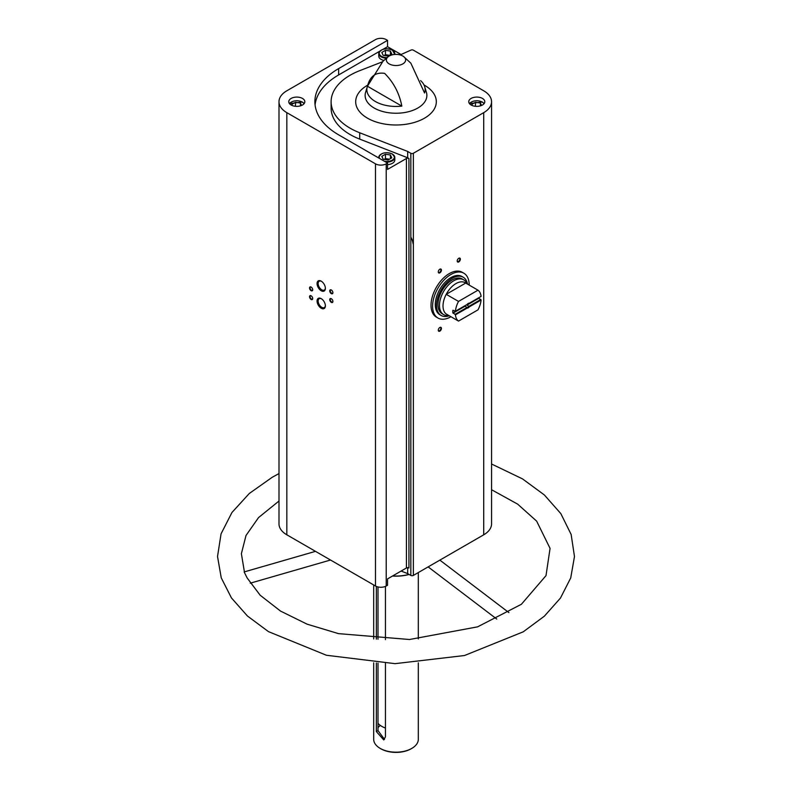<?xml version="1.0" encoding="UTF-8"?>
<svg xmlns="http://www.w3.org/2000/svg" width="792" height="792" viewBox="0 0 792 792"><rect width="100%" height="100%" fill="white"/><g stroke="black" fill="none" stroke-linecap="round" stroke-linejoin="round"><path stroke-width="1.19" d="M450.945 316.721A25.879 14.939 -60 0 1 437.956 318.028L436.382 317.117A25.879 14.939 -60 0 1 436.382 287.239A25.879 14.939 -60 0 1 462.261 272.29L463.845 273.2A25.879 14.939 -60 0 1 469.201 285.1M401.118 54.539L387.545 46.708L387.545 40.362L386.219 39.6A7.583 4.376 0 0 0 375.487 39.6L286.833 90.793A26.77 15.454 0 0 0 278.992 101.722A26.77 15.454 0 0 0 286.833 112.652L375.487 163.835A7.583 4.376 0 0 0 386.219 163.835L387.545 163.073L387.545 169.409L406.415 158.519L406.415 567.993L387.545 578.893L387.545 585.229L386.219 585.991A7.583 4.376 0 0 1 375.487 585.991L286.833 534.808A26.77 15.454 0 0 1 278.992 523.878L278.992 101.722M407.672 567.696L407.672 573.606L410.83 575.428A1.782 1.03 0 0 0 413.355 575.428L483.714 534.808A26.77 15.454 0 0 0 491.555 523.878L491.555 101.722A26.77 15.454 0 0 0 483.714 90.793L413.355 50.163A1.782 1.03 0 0 0 410.83 50.163L400.108 54.935M407.672 573.606L401.118 571.052M491.555 101.722A26.77 15.454 0 0 1 483.714 112.652L413.355 153.272A1.782 1.03 0 0 1 410.83 153.272L407.672 151.45L407.672 157.786L408.939 158.519A1.782 1.03 0 0 0 406.415 158.519M408.939 158.519L408.939 567.993A1.782 1.03 0 0 0 406.415 567.993M302.475 98.436A8.029 4.633 180 0 1 304.831 101.722A8.029 4.633 180 0 1 296.802 106.356A8.029 4.633 180 0 1 288.763 101.722A8.029 4.633 180 0 1 293.723 97.436A8.029 4.633 180 0 1 302.475 98.436M387.545 40.362L338.639 68.597A81.121 46.837 0 0 0 314.879 101.722A81.121 46.837 0 0 0 338.639 134.838L387.545 163.073M378.002 727.601A20.077 11.593 180 0 1 380.378 725.462M384.486 739.362L378.002 730.6L378.002 663.112M385.437 586.387L385.437 639.629M385.437 663.468L385.437 736.808L383.764 739.946L376.349 731.561L378.002 730.6M378.002 586.951L378.002 639.243M376.349 586.417L376.349 639.124M376.349 663.013L376.349 731.561M409.147 574.457A30.789 17.78 180 0 1 392.476 576.041M418.315 662.825L418.315 739.302A22.315 12.88 180 0 1 411.781 748.41A22.315 12.88 180 0 1 380.219 748.41A22.315 12.88 180 0 1 373.685 739.302L373.685 662.825M411.454 748.598A21.414 12.365 180 0 1 411.147 748.777L411.781 748.41L411.147 748.777A21.414 12.365 180 0 1 380.853 748.777A21.414 12.365 180 0 1 380.546 748.598M409.058 574.398A31.235 18.038 180 0 1 392.634 575.952M402.811 56.034A9.643 5.564 180 0 1 403.673 56.598A9.643 5.564 180 0 1 402.811 63.904A9.643 5.564 180 0 1 389.654 64.152A9.643 5.564 180 0 1 388.327 56.598A9.643 5.564 180 0 1 392.782 54.717A16.068 16.068 0 0 1 399.217 54.717A9.643 5.564 180 0 1 402.811 56.034M420.611 80.616A29.146 16.83 0 0 1 424.552 86.239A29.146 16.83 0 0 1 424.552 92.991L410.85 63.172L403.673 56.598M388.327 56.598L382.972 61.281L367.448 86.239A29.146 16.83 0 0 0 401.831 106.108L367.448 86.249C369.933 76.319 375.655 72.022 384.615 73.359C393.604 82.348 399.346 93.268 401.831 106.108M331.313 289.971L331.313 289.971A2.228 1.287 60 0 1 332.897 292.703A2.228 1.287 60 0 1 331.313 293.614A2.228 1.287 60 0 1 329.739 290.882A2.228 1.287 60 0 1 331.313 289.971M311.127 287.06L311.127 287.06A2.228 1.287 60 0 1 312.701 289.793A2.228 1.287 60 0 1 311.127 290.704A2.228 1.287 60 0 1 309.543 287.971A2.228 1.287 60 0 1 311.127 287.06M311.127 295.802L311.127 295.802A2.228 1.287 60 0 1 312.701 298.535A2.228 1.287 60 0 1 311.127 299.445A2.228 1.287 60 0 1 309.543 296.713A2.228 1.287 60 0 1 311.127 295.802M331.313 298.713L331.313 298.713A2.228 1.287 60 0 1 332.897 301.445A2.228 1.287 60 0 1 331.313 302.356A2.228 1.287 60 0 1 329.739 299.623A2.228 1.287 60 0 1 331.313 298.713M321.225 281.17L321.225 281.17A5.871 3.386 60 0 1 325.373 288.357A5.871 3.386 60 0 1 321.225 290.753A5.871 3.386 60 0 1 317.067 283.566A5.871 3.386 60 0 1 321.225 281.17M321.225 298.653L321.225 298.653A5.871 3.386 60 0 1 325.373 305.851A5.871 3.386 60 0 1 321.225 308.246A5.871 3.386 60 0 1 317.067 301.049A5.871 3.386 60 0 1 321.225 298.653M458.786 261.914A2.228 1.287 -60 0 1 457.212 261.004A2.228 1.287 -60 0 1 458.786 258.271A2.228 1.287 -60 0 1 460.37 259.182A2.228 1.287 -60 0 1 458.786 261.914M439.857 331.135A2.228 1.287 -60 0 1 438.283 330.224A2.228 1.287 -60 0 1 439.857 327.492A2.228 1.287 -60 0 1 441.431 328.403A2.228 1.287 -60 0 1 439.857 331.135M439.857 272.844A2.228 1.287 -60 0 1 438.283 271.933A2.228 1.287 -60 0 1 439.857 269.201A2.228 1.287 -60 0 1 441.431 270.112A2.228 1.287 -60 0 1 439.857 272.844M482.457 98.436A8.029 4.633 180 0 1 484.803 101.722A8.029 4.633 180 0 1 476.774 106.356A8.029 4.633 180 0 1 468.745 101.722A8.029 4.633 180 0 1 473.695 97.436A8.029 4.633 180 0 1 482.457 98.436M407.672 151.45L359.716 132.769A64.885 37.462 0 0 1 331.115 101.722A64.885 37.462 0 0 1 359.716 70.666L382.437 61.816M439.718 269.29A1.841 1.069 -60 0 1 440.51 269.27A1.841 1.069 -60 0 1 440.788 270.745A1.841 1.069 -60 0 1 439.58 272.369A1.841 1.069 -60 0 1 438.659 272.468A1.841 1.069 -60 0 1 438.283 271.765M439.718 327.591A1.841 1.069 -60 0 1 440.51 327.561A1.841 1.069 -60 0 1 440.788 329.036A1.841 1.069 -60 0 1 439.58 330.67A1.841 1.069 -60 0 1 438.659 330.759A1.841 1.069 -60 0 1 438.283 330.056M458.647 258.36A1.841 1.069 -60 0 1 459.439 258.34A1.841 1.069 -60 0 1 459.716 259.816A1.841 1.069 -60 0 1 458.518 261.439A1.841 1.069 -60 0 1 457.598 261.538A1.841 1.069 -60 0 1 457.222 260.835M410.83 237.145A32.126 18.553 -60 0 1 413.097 243.906A32.126 18.553 -60 0 0 410.83 237.145M315.493 551.351L244.144 571.943L247.173 578.002L260.192 595.257L280.507 611.068L307.118 624.175L338.54 633.64L409.513 639.5L477.586 626.848L521.403 604.276L546.005 575.626L550.064 548.381L536.649 521.146L517.671 504.148L491.555 489.723M385.437 728.036A20.077 11.593 180 0 1 378.002 723.314M325.363 305.524A5.108 2.95 60 0 1 324.314 307.563A5.108 2.95 60 0 1 319.206 304.613A5.108 2.95 60 0 1 319.206 298.713A5.108 2.95 60 0 1 321.502 298.832M325.363 288.031A5.108 2.95 60 0 1 324.314 290.07A5.108 2.95 60 0 1 319.206 287.12A5.108 2.95 60 0 1 319.206 281.229A5.108 2.95 60 0 1 321.502 281.338M332.887 301.277A1.841 1.069 60 0 1 332.511 301.98A1.841 1.069 60 0 1 330.67 300.911A1.841 1.069 60 0 1 330.67 298.782A1.841 1.069 60 0 1 331.462 298.802M312.692 298.366A1.841 1.069 60 0 1 312.315 299.059A1.841 1.069 60 0 1 310.474 298A1.841 1.069 60 0 1 310.474 295.862A1.841 1.069 60 0 1 311.266 295.891M312.692 289.615A1.841 1.069 60 0 1 312.315 290.317A1.841 1.069 60 0 1 310.474 289.248A1.841 1.069 60 0 1 310.474 287.12A1.841 1.069 60 0 1 311.266 287.149M332.887 292.535A1.841 1.069 60 0 1 332.511 293.228A1.841 1.069 60 0 1 330.67 292.169A1.841 1.069 60 0 1 330.67 290.04A1.841 1.069 60 0 1 331.462 290.06M386.347 58.182A8.029 4.633 180 0 1 378.754 53.549L378.754 56.103A8.029 4.633 0 0 0 381.11 59.38A8.029 4.633 0 0 0 383.853 60.42M387.545 164.627A8.029 4.633 0 0 0 394.822 160.014L394.822 157.46A8.029 4.633 180 0 1 385.793 162.063M387.545 46.708L383.14 49.243M379.754 51.203L338.639 74.943A81.121 46.837 0 0 0 315.067 104.891M407.672 157.786L359.716 139.115L359.716 132.769M331.115 101.722L331.115 108.059A64.885 37.462 0 0 0 359.716 139.115M383.14 159.202L388.12 159.974L391.763 157.865L390.426 154.994L385.457 154.222L381.813 156.331L383.14 159.202M302.316 102.138A8.029 4.633 180 0 1 302.475 102.227A8.029 4.633 180 0 1 304.128 103.613M289.466 103.613A8.029 4.633 180 0 1 291.278 102.138M301.564 105.455L300.445 103.039L295.465 102.267L291.822 104.376L292.387 105.593M383.14 55.291L388.12 56.064L391.763 53.955L390.426 51.084L385.457 50.312L381.813 52.421L383.14 55.291M482.288 102.138A8.029 4.633 180 0 1 482.457 102.227A8.029 4.633 180 0 1 484.1 103.613M469.438 103.613A8.029 4.633 180 0 1 471.26 102.138M481.536 105.455L480.417 103.039L475.438 102.267L471.794 104.376L472.359 105.593M295.465 106.286L295.465 102.267M300.445 105.851L300.445 103.039M475.438 106.286L475.438 102.267M480.417 105.851L480.417 103.039M389.436 159.212L385.457 158.598L384.14 159.35M385.457 158.598L385.457 154.222M390.426 158.638L390.426 154.994M389.436 55.301L385.457 54.688L384.14 55.45M385.457 54.688L385.457 50.312M390.426 54.727L390.426 51.084M467.211 308.058L455.41 314.87A18.295 10.563 -60 0 0 458.518 321.097L477.992 309.85A18.295 10.563 -60 0 0 481.09 300.049L469.3 306.851A2.673 1.544 -60 0 1 467.211 308.058L466.993 307.454L455.063 314.345L455.41 314.87M458.518 301.415L477.992 290.179A18.295 10.563 -60 0 1 481.09 296.406L469.3 303.207A2.673 1.544 -60 0 0 468.25 303.455A2.673 1.544 -60 0 0 467.211 304.415L455.41 311.226A18.295 10.563 -60 0 1 458.518 301.415L446.213 294.317A18.295 10.563 -60 0 1 465.686 283.071L446.213 294.317A18.295 10.563 -60 0 0 443.015 305.999A18.295 10.563 -60 0 0 446.213 313.988L458.518 321.097M455.063 314.345L452.846 312.899A18.295 10.563 120 0 1 452.846 310.345L452.846 310.345M455.41 311.226L453.014 310.246M481.09 300.049L478.615 298.01A18.295 10.563 120 0 0 478.635 297.822M477.992 290.179L465.686 283.071M469.3 306.851L468.815 306.375A2.198 1.267 -60 0 1 467.013 307.415L466.993 307.454M468.072 303.564A2.198 1.267 -60 0 1 468.815 303.465L469.3 303.207M468.815 306.375L466.825 304.821A2.198 1.267 120 0 0 466.963 304.564M467.013 307.415L464.983 306.247L453.014 313.157M448.737 315.454L448.391 315.493A20.077 11.593 -60 0 1 443.639 314.612A20.077 11.593 -60 0 1 439.481 305.415A20.077 11.593 -60 0 1 448.242 285.209A20.077 11.593 -60 0 1 463.716 279.833A20.077 11.593 -60 0 1 466.854 283.506L466.993 283.833M443.639 314.612L442.124 313.731A20.077 11.593 -60 0 1 437.966 304.544A20.077 11.593 -60 0 1 446.728 284.338A20.077 11.593 -60 0 1 462.201 278.952L463.716 279.833M449.252 315.741A22.087 12.751 -60 0 1 441.124 315.473A22.087 12.751 -60 0 1 436.541 305.365A22.087 12.751 -60 0 1 446.183 283.13A22.087 12.751 -60 0 1 463.211 277.22A22.087 12.751 -60 0 1 467.508 284.13M441.124 315.473L439.857 314.751A22.087 12.751 -60 0 1 435.283 304.633A22.087 12.751 -60 0 1 444.926 282.407A22.087 12.751 -60 0 1 461.944 276.487L463.211 277.22M437.956 318.028A25.879 14.939 -60 0 1 432.6 306.187A25.879 14.939 -60 0 1 443.896 280.14A25.879 14.939 -60 0 1 463.845 273.2M478.615 298.01L466.825 304.821M478.764 298.297L466.795 305.207M480.813 299.475L468.884 306.365M464.637 306.088L452.846 312.899M386.219 163.835L386.219 585.991M424.552 86.239L426.551 92.852A30.878 17.83 180 0 1 396 113.246A30.878 17.83 180 0 1 365.449 92.852L367.448 86.259M286.833 112.652L286.833 534.808M375.487 163.835L375.487 585.991M410.83 153.272L410.83 575.428M413.355 153.272L413.355 575.428M483.714 112.652L483.714 534.808M424.007 84.972A40.323 23.275 180 0 1 424.512 85.259A40.323 23.275 180 0 1 424.373 118.255A40.323 23.275 180 0 1 367.221 118.018A40.323 23.275 180 0 1 367.894 85.031M338.639 74.943L338.639 68.597M379.586 158.479A7.583 4.376 180 0 1 382.803 153.371A7.583 4.376 180 0 1 392.149 154.004A7.583 4.376 180 0 1 393.238 159.4A7.583 4.376 180 0 1 384.397 161.251M392.307 154.094A8.029 4.633 180 0 1 392.466 154.183A8.029 4.633 180 0 1 394.822 157.46L392.377 153.975C385.397 151.559 380.863 152.717 378.754 157.46A8.029 4.633 180 0 1 381.269 154.094M378.814 158.034A8.029 4.633 180 0 1 378.754 157.46L378.754 157.994M289.595 103.772A7.583 4.376 180 0 1 302.168 102.049A7.583 4.376 180 0 1 303.999 103.772M387.09 57.569A7.583 4.376 180 0 1 379.724 51.599A7.583 4.376 180 0 1 392.149 50.094A7.583 4.376 180 0 1 394.02 54.519M392.307 50.183A8.029 4.633 180 0 1 392.466 50.272A8.029 4.633 180 0 1 394.822 53.549A8.029 4.633 180 0 1 394.663 54.45M394.822 54.44L392.377 50.074C385.397 47.649 380.863 48.817 378.754 53.549A8.029 4.633 180 0 1 381.269 50.183M469.567 103.772A7.583 4.376 180 0 1 482.14 102.049A7.583 4.376 180 0 1 483.981 103.772M373.685 584.951L373.685 638.926M418.315 572.567L418.315 638.926M380.853 748.777L380.219 748.41M508.919 612.622L439.867 560.122M496.752 619.057L428.135 566.894M250.242 583.189L330.512 560.023M244.401 571.864L241.382 553.697L246.005 535.491L258.558 517.562L278.992 501.029M491.555 464.003L522.532 478.903L544.371 494.97L560.845 513.642L571.141 534.452L574.477 556.529L570.725 577.932L560.459 598.069L544.371 616.176L523.225 631.828L464.478 655.529L395.06 663.656L326.433 655.261L268.448 631.62L247.431 615.998L231.452 597.93L221.245 577.853L217.523 556.519L221.067 533.828L231.937 512.513L249.292 493.485L272.26 477.249L278.992 473.567M304.168 103.564L302.386 102.019L289.436 103.564M484.14 103.564L482.358 102.019L469.408 103.564"/></g></svg>

